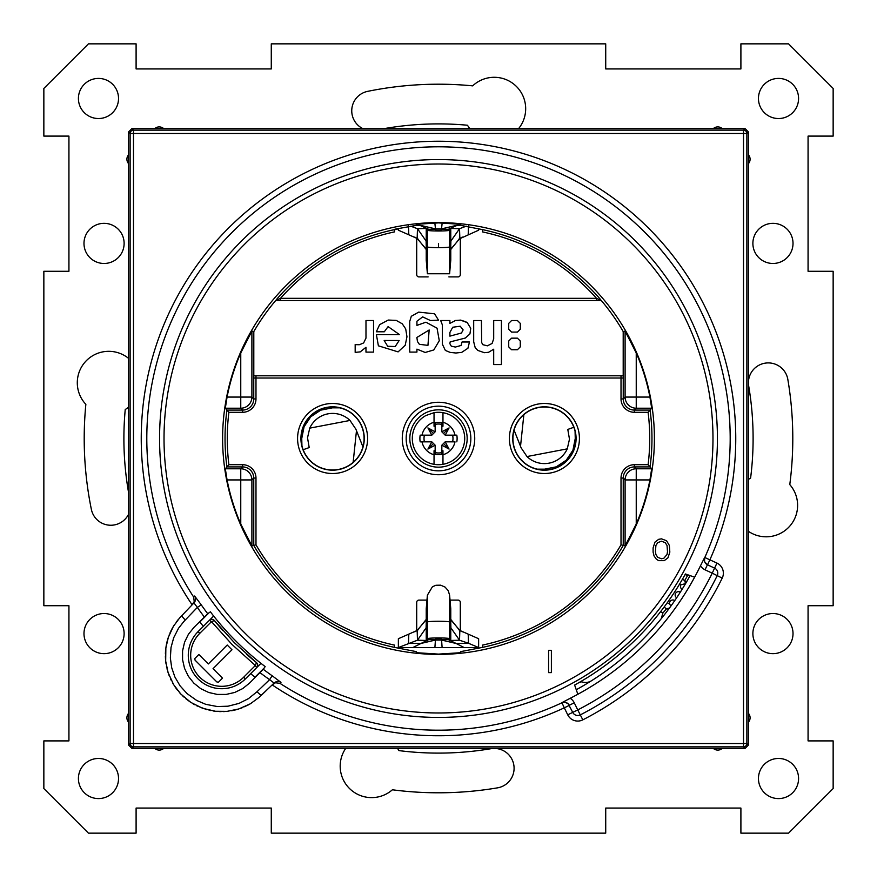 <?xml version="1.0" encoding="UTF-8"?>
<svg xmlns="http://www.w3.org/2000/svg" width="877" height="877" viewBox="0 0 877 877"><rect width="100%" height="100%" fill="white"/><g stroke="black" fill="none" stroke-linecap="round" stroke-linejoin="round"><path stroke-width="1.32" d="M700.46 565.829A11.171 11.171 42.9 0 0 705.053 569.809L707.421 564.766L704.549 561.653L704.68 557.432L700.46 565.829A291.274 291.274 0 0 1 694.628 577.187L685.408 573.964A281.627 281.627 0 0 1 574.61 685.058L577.855 694.266A291.274 291.274 0 0 1 570.203 698.289L561.883 702.652L564.887 702.17L568.175 703.76L572.736 712.376A5.569 5.569 0 0 0 580.289 714.887A5.569 5.569 0 0 1 572.736 712.376L567.737 714.832L564.295 707.827L569.305 705.371A5.569 5.569 -26.1 0 0 561.949 702.784L564.295 707.827A297.259 297.259 0 0 1 272.188 684.882L275.488 682.766L279.982 683.358L280.98 682.383L272.155 675.75L269.601 679.664L274.106 683.04L272.879 684.213M722.22 578.096A316.202 316.202 0 0 1 582.832 719.842L580.289 714.887A310.633 310.633 0 0 0 717.222 575.63L722.22 578.096A11.149 11.149 0 0 0 716.958 563.078L704.812 557.498A5.569 5.569 -64.8 0 0 707.531 564.81L709.899 559.767A297.259 297.259 0 0 0 412.738 142.359A297.259 297.259 0 0 0 192.129 604.823L194.234 601.523L193.642 597.029L194.617 596.02L201.261 604.856A283.622 279.752 -135 0 0 207.717 613.725L193.894 627.461L188.38 634.345L184.543 642.293L182.569 650.887L182.569 659.701L184.521 668.307L188.347 676.255L193.85 683.15L200.745 688.653L208.693 692.479L217.299 694.431L226.113 694.431L234.707 692.457L242.655 688.62L249.539 683.106L263.275 669.283A283.622 279.752 -135 0 0 272.155 675.75M207.717 613.725L210.392 611.817A286.483 286.483 0 0 0 265.183 666.608L263.275 669.283M222.615 438.5A215.885 215.885 0 0 0 546.448 625.465A215.885 215.885 0 0 0 546.448 251.535A215.885 215.885 0 0 0 222.615 438.5M648.103 464.689L634.389 464.7A13.374 13.374 0 0 0 621.015 478.075L621.015 544.836L625.104 545.933L636.242 524.029A215.446 215.446 0 0 0 649.934 479.927L651.677 468.778L648.103 464.689A211.236 211.236 0 0 0 648.103 412.311L651.677 408.222L649.934 397.073A215.446 215.446 0 0 0 636.242 352.971L625.104 331.067L623.196 331.583A213.407 213.407 0 0 0 601.315 300.537L596.503 300.537L601.315 300.537M596.503 300.537L601.348 300.537L596.503 298.312L596.503 300.537L275.652 300.537L280.497 300.537L280.497 298.312L275.652 300.537M460.798 223.767L460.798 225.389L482.547 229.631A213.462 213.462 0 0 1 600.723 299.759M460.798 225.389L460.798 224.315L438.5 222.89L416.202 224.315L416.202 225.389L394.913 229.204L394.409 231.923L394.409 229.664A213.44 213.44 0 0 1 398.366 228.875M275.685 300.537A213.407 213.407 0 0 0 253.804 331.583L251.896 331.067L251.896 397.073L240.758 397.073L240.758 408.222A11.149 11.149 -45 0 0 251.896 397.073L253.76 398.925L253.76 378.02L255.985 378.02L255.985 375.794L253.804 375.794L253.804 331.583M648.103 412.311L634.389 412.3A13.374 13.374 0 0 1 621.015 398.925L621.015 378.02L623.24 378.02L623.196 375.794L621.015 375.794L621.015 378.02L255.985 378.02L255.985 398.925A13.374 13.374 0 0 1 242.611 412.3L228.897 412.311L225.323 408.222L227.066 397.073A215.446 215.446 0 0 1 240.758 352.971L251.896 331.067M255.985 478.075L253.76 478.075A11.149 11.149 45 0 0 242.611 466.926L226.935 466.915L225.323 468.778L227.066 479.927A215.446 215.446 0 0 0 240.758 524.029L251.896 545.933L255.985 544.836L255.985 478.075A13.374 13.374 0 0 0 242.611 464.7L228.897 464.689L226.935 466.915A213.462 213.462 0 0 1 226.935 410.085L242.611 410.074A11.149 11.149 135 0 0 253.76 398.925L255.985 398.925M460.798 652.685L460.798 651.611L460.798 652.685L438.5 654.11L416.202 652.685L416.202 651.611L394.453 647.369A213.462 213.462 0 0 1 253.76 545.439L253.76 478.075L251.896 479.927A11.149 11.149 -135 0 0 240.758 468.778L225.323 468.778M634.389 464.7L634.389 466.926A11.149 11.149 -45 0 0 623.24 478.075L623.24 545.439A213.462 213.462 0 0 1 482.547 647.369L460.798 651.611M416.202 651.611L416.202 653.233M416.202 223.767L416.202 225.389M394.453 647.369L394.409 645.077L394.409 647.336A213.44 213.44 0 0 0 398.366 648.125M575.904 438.5A31.495 31.495 0 0 1 528.667 465.775A31.495 31.495 0 0 1 528.667 411.225A31.495 31.495 0 0 1 575.904 438.5L575.257 438.5L575.071 431.32M364.087 438.5A31.495 31.495 0 0 1 316.849 465.775A31.495 31.495 0 0 1 316.849 411.225A31.495 31.495 0 0 1 364.087 438.5M450.033 600.098L458.057 600.098A2.225 2.225 0 0 1 460.293 602.324L460.293 630.727M478.634 648.125A213.495 213.495 0 0 0 482.591 647.336L482.591 645.077L482.547 647.369M416.707 630.727L416.707 602.324A2.225 2.225 0 0 1 418.943 600.098L426.967 600.098M402.269 438.5A36.231 36.231 0 0 0 456.621 469.875A36.231 36.231 0 0 0 456.621 407.125A36.231 36.231 0 0 0 402.269 438.5M416.707 238.193L416.707 274.676A2.225 2.225 0 0 0 418.943 276.902L428.129 276.902M482.547 229.631L482.591 231.923L482.591 229.664A213.495 213.495 0 0 0 478.634 228.875M448.871 276.902L458.057 276.902A2.225 2.225 0 0 0 460.293 274.676L460.293 238.193M621.015 375.794L255.985 375.794M623.196 375.794L623.196 331.583M454.889 320.587L460.48 320.105L467.222 322.593L470.741 328.283L469.929 333.94L465.303 338.051L450.164 341.887L449.868 343.718L451.326 346.207L455.382 347.062L461.094 345.45L462.036 341.997L469.48 341.997L467.923 348.257L461.664 352.39L455.876 353.014L450.131 352.39L445.363 350.438L442.403 344.266L442.403 325.005L440.671 320.511L449.89 320.511L449.89 323.372L455.974 320.313M460.48 320.105L465.961 321.782M356.062 344.661L359.164 344.727M449.89 336.143L461.488 332.997L463.122 329.905L460.228 326.222L452.729 327.242L449.89 332.449L449.89 336.143M501.414 364.569L493.696 364.569L493.696 349.21L488.5 352.313L484.356 352.697L477.79 350.416L475.202 347.698L473.69 341.778L473.69 320.533L481.407 320.533L481.692 342.567L482.799 344.672L487.36 345.834L492.107 343.444L493.696 338.752L493.696 320.533L501.414 320.533L501.414 364.569M511.576 338.16L517.419 338.16L520.28 341.021L520.28 346.886L517.419 349.737L511.576 349.737L508.726 346.886L508.726 341.021L511.576 338.16M520.28 329.237L517.419 332.087L511.576 332.087L508.726 329.237L508.726 323.372L511.576 320.533L517.419 320.533L520.28 323.372L520.28 329.237M433.808 349.945L425.181 352.466L416.926 349.134L416.926 352.083L409.745 352.083L409.745 321.377L411.302 316.29L418.691 312.124L434.608 313.813L438.5 320.16L430.421 320.522L422.67 316.893L416.926 321.234L416.926 325.378L425.937 322.199L437.042 328.173L439.289 340.714L433.808 349.945M419.37 344.332L427.943 345.363L429.16 329.982L416.871 337.481L417.452 341.515L419.37 344.332M398.103 351.885L378.393 345.823L376.397 334.619L399.517 334.619L388.094 326.617L384.301 331.78L376.343 331.78L379.609 324.654L388.27 320.05L396.229 320.401L402.28 323.821L405.7 328.919L406.961 336.757L405.218 345.242L398.103 351.885M399.145 340.528L384.17 340.495L387.678 346.262L395.22 346.536L399.145 340.528M359.504 344.694L363.637 342.94L365.983 338.105L365.983 320.522L373.536 320.522L373.536 352.115L365.972 352.115L365.972 347.292L360.25 351.874L355.174 352.379L355.174 344.497M253.804 375.794L253.76 378.02M242.611 464.7L242.611 466.926L240.758 468.778L240.758 479.927L251.896 479.927L251.896 545.933M621.015 398.925L623.24 398.925A11.149 11.149 -135 0 0 634.389 410.074L650.065 410.085A213.462 213.462 0 0 1 650.065 466.915L634.389 466.926L636.242 468.778A11.149 11.149 135 0 0 625.104 479.927L636.242 479.927L636.242 468.778L651.677 468.778M634.389 412.3L634.389 410.074L636.242 408.222L636.242 397.073L625.104 397.073A11.149 11.149 45 0 0 636.242 408.222L651.677 408.222M194.617 596.02A5.569 5.569 -136.2 0 1 193.97 602.905L179.61 617.956L173.361 626.386L168.351 637.261L165.852 648.048L165.676 661.105L168.088 672.56L173.635 684.663L180.837 694.058L190.912 702.455L202.631 708.298L215.413 711.269L227.055 711.368L238.719 708.978L250.34 703.803L258.814 697.588L272.188 684.882M251.184 703.288L247.489 705.371M247.215 705.503L246.558 705.832M245.549 706.303L244.573 706.752M242.512 707.618L241.657 707.958M241.35 708.068L240.66 708.32M238.708 708.989L235.738 709.833M235.562 709.877L233.688 710.326M232.526 710.567L231.605 710.743M227.044 711.368L225.992 711.455M224.6 711.543L223.065 711.598M221.179 711.609L219.502 711.576M215.303 711.258L213.243 710.984M210.962 710.589L209.044 710.184M206.61 709.57L196.601 705.722M194.606 704.68L192.863 703.672M190.452 702.159L185.672 698.596M183.819 696.974L182.526 695.768M180.783 694.003L179.368 692.457M177.582 690.309L176.398 688.763M176.102 688.357L175.016 686.812M173.547 684.509L172.462 682.646M171.377 680.585L170.467 678.699M169.48 676.386L168.921 674.972M168.614 674.117L168.263 673.087M168.077 672.506L167.606 670.993M167.277 669.798L167.101 669.107M166.838 668.011L166.487 666.432M166.06 663.999L165.786 662.047M165.764 661.883L165.556 659.778M165.512 659.087L165.391 656.358M165.402 653.793L165.468 652.225M165.49 651.808L165.545 650.986M165.6 650.427L165.698 649.32M165.731 649.112L166.148 646.042M166.17 645.911L166.553 643.882M166.805 642.753L166.981 641.997M167.09 641.547L167.299 640.736M167.386 640.418L168.285 637.458M169.129 635.112L169.513 634.148M169.974 633.051L170.379 632.142M170.829 631.144L171.3 630.179M171.782 629.215L173.931 625.476M173.997 625.367L174.49 624.588M176.255 622.089L178.184 619.622M128.579 745.077L131.923 748.421L133.479 746.864A3.344 3.344 45 0 1 130.136 743.521L133.479 743.521L133.479 746.864L743.521 746.864L743.521 743.521L746.864 743.521L746.864 133.479L133.479 133.479L133.479 743.521L743.521 743.521L743.521 130.136L133.479 130.136A3.344 3.344 135 0 0 130.136 133.479L130.136 743.521L128.579 745.077L128.579 131.923L130.136 133.479L133.479 133.479L133.479 130.136L131.923 128.579L128.579 131.923M154.812 748.421L163.659 748.421A6.687 6.687 0 0 1 154.812 748.421L131.923 748.421M713.341 748.421L722.188 748.421A6.687 6.687 0 0 1 713.341 748.421L163.659 748.421M745.077 748.421L748.421 745.077L746.864 743.521A3.344 3.344 -45 0 1 743.521 746.864L745.077 748.421L722.188 748.421M748.421 722.188L748.421 713.341A6.687 6.687 0 0 1 748.421 722.188L748.421 745.077M748.421 163.659L748.421 154.812A6.687 6.687 0 0 1 748.421 163.659L748.421 713.341M748.421 131.923L745.077 128.579L743.521 130.136A3.344 3.344 -135 0 1 746.864 133.479L748.421 131.923L748.421 154.812M131.923 128.579L745.077 128.579M722.188 128.579A6.687 6.687 0 0 0 713.341 128.579M163.659 128.579A6.687 6.687 0 0 0 154.812 128.579M128.579 154.812A6.687 6.687 0 0 0 128.579 163.659M128.579 713.341A6.687 6.687 0 0 0 128.579 722.188M193.97 602.905L197.336 607.41L183.83 621.53L178.535 628.261L173.69 637.754L171.015 647.555L170.357 658.002L171.695 667.693L174.896 677L180.081 685.869L187.075 693.619L196.7 700.46L205.755 704.33L217.288 706.544L227.987 706.204L238.972 703.409L248.476 698.64L257.038 691.712A5.569 0.899 46.2 0 0 261.532 695.099L274.106 683.04A5.569 5.569 -133.8 0 1 280.98 682.383M201.261 604.856L197.336 607.41A289.246 285.442 -135 0 0 204.352 617.024M259.976 672.648A289.246 285.442 -135 0 0 269.601 679.664L257.038 691.712M569.25 705.272L574.26 702.817L577.746 709.921L572.736 712.376A5.569 5.569 0 0 0 580.289 714.887L577.746 709.921A305.053 305.053 0 0 0 712.223 573.174L717.222 575.63A5.569 5.569 0 0 0 714.591 568.132L707.421 564.766L714.591 568.132L712.223 573.174L705.053 569.809M694.628 577.187A291.274 291.274 0 0 1 577.855 694.266M574.26 702.817A11.171 11.171 -133.9 0 0 570.203 698.289M669.831 552.115L669.359 545.472L666.575 540.736L661.466 538.84L658.682 539.311L654.966 542.15L653.102 547.851L653.102 552.115L654.034 555.908L656.358 559.23L658.682 560.655L664.251 560.655L667.967 557.816L669.831 552.115M667.507 551.644L667.035 554.494L663.79 558.287L661.466 558.759L657.75 557.333L655.897 554.494L655.426 551.644L655.897 545.472L657.75 542.633L661.466 541.208L665.183 542.633L667.035 545.472L667.507 551.644M548.585 650.317L548.585 672.615L551.381 672.615L551.381 650.317L548.585 650.317M427.921 449.079L431.813 441.844L422.001 441.844A16.838 16.838 0 0 0 434.038 454.735L434.038 464.317A26.2 26.2 0 0 0 464.7 438.5A26.2 26.2 0 0 0 434.038 412.683L425.937 415.512A26.2 26.2 0 0 0 434.038 464.317L434.038 450.767L435.156 450.767L435.156 445.187L433.479 443.521L427.921 449.079L435.156 445.187M445.187 435.156L443.521 433.479L449.079 427.921L445.187 435.156L454.999 435.156A16.838 16.838 0 0 0 442.962 422.265L442.962 412.683L442.962 426.233L441.844 426.233L441.844 422.681A16.17 16.17 0 0 0 435.156 422.681L435.156 426.233L434.038 426.233L434.038 412.683L434.038 422.265A16.838 16.838 0 0 0 422.001 435.156L431.813 435.156L433.479 433.479L427.921 427.921L431.813 435.156M449.079 449.079L441.844 445.187L441.844 450.767L442.962 450.767L442.962 464.317L442.962 454.735A16.838 16.838 0 0 0 454.999 441.844L445.187 441.844L443.521 443.521L449.079 449.079L445.187 441.844M456.807 435.156L454.999 435.156L456.807 435.156A18.603 18.603 0 0 1 456.807 441.844M427.921 427.921L435.156 431.813L435.156 426.233M441.844 426.233L441.844 431.813L443.521 433.479M449.079 427.921L441.844 431.813M441.844 424.402A14.492 14.492 0 0 0 435.156 424.402M435.156 452.598A14.492 14.492 0 0 0 441.844 452.598M441.844 450.767L441.844 454.319A16.17 16.17 0 0 1 435.156 454.319L435.156 450.767M424.402 435.156A14.492 14.492 0 0 0 424.402 441.844M420.193 441.844L422.001 441.844L420.193 441.844A18.603 18.603 0 0 1 420.193 435.156L422.001 435.156L420.193 435.156M452.598 441.844A14.492 14.492 0 0 0 452.598 435.156M441.844 445.187L443.521 443.521M435.156 431.813L433.479 433.479M431.813 441.844L433.479 443.521M406.172 438.5A32.328 32.328 0 0 0 454.67 466.498A32.328 32.328 0 0 0 454.67 410.502A32.328 32.328 0 0 0 406.172 438.5M409.822 438.5A28.678 28.678 0 0 0 452.839 463.33A28.678 28.678 0 0 0 452.839 413.67A28.678 28.678 0 0 0 409.822 438.5M303.168 449.726L309.208 447.566L307.52 437.798L309.745 428.14L350.011 420.445L355.898 429.215L362.946 446.908L356.479 430.695L353.135 462.376M339.805 407.838L332.394 407.838L320.686 410.173L310.732 416.805L304.078 426.748L301.743 438.5L301.929 445.68M355.898 429.215L350.011 420.445A25.082 25.082 0 0 0 309.745 428.14L307.52 437.798L309.208 447.566M544.584 469.995L544.606 469.162L556.314 466.827L566.268 460.195L572.922 450.252L575.257 438.5M573.832 427.274L567.792 429.434L569.48 439.202L567.255 448.86L569.48 439.202L567.792 429.434M526.989 456.555L521.102 447.785L526.989 456.555A25.082 25.082 0 0 0 567.255 448.86L526.989 456.555M514.054 430.092L520.521 446.305L514.054 430.092M523.865 414.624L520.521 446.305L521.102 447.785M332.394 407.838L332.416 407.005M833.15 271.278L808.068 271.278L808.068 136.099L833.15 136.099L833.15 88.445L788.555 43.85L740.901 43.85L740.901 68.932L605.722 68.932L605.722 43.85L271.278 43.85L271.278 68.932L136.099 68.932L136.099 43.85L88.445 43.85L43.85 88.445L43.85 136.099L68.932 136.099L68.932 271.278L43.85 271.278L43.85 605.722L68.932 605.722L68.932 740.901L43.85 740.901L43.85 788.555L88.445 833.15L136.099 833.15L136.099 808.068L271.278 808.068L271.278 833.15L605.722 833.15L605.722 808.068L740.901 808.068L740.901 833.15L788.555 833.15L833.15 788.555L833.15 740.901L808.068 740.901L808.068 605.722L833.15 605.722L833.15 271.278M748.421 531.319A31.44 31.44 0 0 0 789.782 484.608A354.297 354.297 0 0 0 787.842 379.456A19.842 19.842 0 0 0 764.963 363.188A19.842 19.842 0 0 0 748.706 386.066A314.602 314.602 0 0 1 750.602 478.086A31.44 31.44 0 0 0 748.421 479.456M128.579 358.375A31.44 31.44 0 0 0 85.705 361.357A31.44 31.44 0 0 0 85.858 404.33A354.297 354.297 0 0 0 91.361 509.362A19.842 19.842 0 0 0 128.579 514.229M128.579 492.578A314.602 314.602 0 0 1 125.236 409.515A31.44 31.44 0 0 0 128.579 407.136M518.625 128.579A31.44 31.44 0 0 0 515.643 85.705A31.44 31.44 0 0 0 472.67 85.858A354.297 354.297 0 0 0 367.638 91.361A19.842 19.842 0 0 0 362.771 128.579M384.422 128.579A314.602 314.602 0 0 1 467.485 125.236A31.44 31.44 0 0 0 469.864 128.579M345.681 748.421A31.44 31.44 0 0 0 392.392 789.782A354.297 354.297 0 0 0 497.544 787.842A19.842 19.842 0 0 0 513.812 764.963A19.842 19.842 0 0 0 490.934 748.706A314.602 314.602 0 0 1 398.914 750.602A31.44 31.44 0 0 0 397.544 748.421M83.984 633.6A20.072 20.072 0 0 1 114.087 616.213A20.072 20.072 0 0 1 114.087 650.975A20.072 20.072 0 0 1 83.984 633.6M752.883 243.4A20.072 20.072 0 0 1 782.986 226.025A20.072 20.072 0 0 1 782.986 260.787A20.072 20.072 0 0 1 752.883 243.4M78.415 98.476A20.072 20.072 0 0 1 108.507 81.101A20.072 20.072 0 0 1 108.507 115.852A20.072 20.072 0 0 1 78.415 98.476M758.452 778.524A20.072 20.072 0 0 1 788.555 761.148A20.072 20.072 0 0 1 788.555 795.899A20.072 20.072 0 0 1 758.452 778.524M758.452 98.476A20.072 20.072 0 0 1 788.555 81.101A20.072 20.072 0 0 1 788.555 115.852A20.072 20.072 0 0 1 758.452 98.476M78.415 778.524A20.072 20.072 0 0 1 108.507 761.148A20.072 20.072 0 0 1 108.507 795.899A20.072 20.072 0 0 1 78.415 778.524M752.883 633.6A20.072 20.072 0 0 1 782.986 616.213A20.072 20.072 0 0 1 782.986 650.975A20.072 20.072 0 0 1 752.883 633.6M83.984 243.4A20.072 20.072 0 0 1 114.087 226.025A20.072 20.072 0 0 1 114.087 260.787A20.072 20.072 0 0 1 83.984 243.4M436.275 638.708L440.725 638.708L441.876 639.651L450.767 639.596L449.605 638.653A11.149 0.778 180 0 0 438.5 637.941A11.149 0.778 180 0 0 427.395 638.653L426.233 639.596L435.124 639.651L436.275 638.708M426.233 639.596L426.233 608.726L427.395 595.165L427.395 638.653M448.311 639.607L456.139 643.477L468.504 643.279L459.526 640.21L450.899 627.855L450.767 622.911L449.605 621.968L449.605 595.165L450.767 608.726L450.767 639.596M428.689 639.607L412.826 647.555L478.634 647.555L478.634 648.574M449.605 638.653L449.605 621.968A11.149 0.778 180 0 0 438.5 621.256A11.149 0.778 180 0 0 427.395 621.968L426.233 622.911L426.101 627.866L417.474 640.199L398.366 647.555L412.826 647.555M450.767 619.688L459.844 630.453L478.634 638.719L478.634 647.555L468.504 643.279L468.197 634.235M426.233 619.688L417.156 630.453L398.366 638.719L398.366 648.574M441.438 639.289L441.58 640.057L456.128 643.477L464.174 647.555M478.634 228.426L478.634 230.191L458.824 239.147M426.233 249.221L417.156 238.467L398.366 230.191L398.366 228.426M448.311 229.303L459.822 224.139M428.689 229.303L417.178 224.139M466.268 226.167L459.526 228.711L450.899 241.054L450.767 245.999L450.767 229.314L441.876 229.27L440.725 230.212L436.275 230.212L435.124 229.27L426.233 229.314L427.395 230.267A11.149 0.778 0 0 0 438.5 230.98A11.149 0.778 0 0 0 449.605 230.267L450.767 229.314M426.233 229.314L426.233 245.999L426.101 241.054L417.474 228.711L410.732 226.167M450.767 249.221L459.844 238.467L459.526 228.711L449.506 228.415M450.767 260.151L450.767 245.999L449.605 246.952A11.149 0.778 180 0 1 438.5 247.654A11.149 0.778 180 0 1 427.395 246.952L427.395 273.756L449.605 273.756L449.605 230.267M427.395 230.267L427.395 246.952L426.233 245.999L426.233 260.184L427.395 273.756M576.255 689.728A286.516 286.516 0 0 0 669.436 608.079A2.225 2.225 0 0 1 668.954 608.561L670.916 606.051A286.516 286.516 0 0 0 674.764 600.581A286.516 286.516 0 0 0 685.54 583.622L687.316 580.563M669.48 608.024A286.516 286.516 0 0 0 670.905 606.051L669.579 604.012A3.344 3.344 0 0 1 674.764 600.581A3.344 3.344 0 0 0 669.579 604.012L667.309 602.707M686.132 582.602A286.516 286.516 0 0 0 690.078 575.597L688.083 579.193M579.96 682.514L581.561 681.769M209.033 612.782L199.868 621.957A301.008 301.008 0 0 1 199.66 621.694M255.306 677.34A301.008 301.008 0 0 1 255.043 677.132L264.218 667.967M199.868 621.957A301.008 301.008 0 0 0 203.321 626.375M250.625 673.679A301.008 301.008 0 0 0 255.043 677.132M213.67 616.038L209.417 620.291L211.478 621.64L214.372 620.543A288.741 288.741 0 0 0 222.846 630.508L222.846 630.508M246.492 654.154L246.492 654.154A288.741 288.741 0 0 0 255.185 661.587M260.962 663.33L256.709 667.583L255.36 665.522L256.457 662.628A3.344 3.344 0 0 1 256.709 667.583L245.363 678.93A33.447 33.447 0 0 1 198.07 678.93A33.447 33.447 0 0 1 198.07 631.637L209.417 620.291A3.344 3.344 0 0 1 214.372 620.543L234.466 642.808L256.457 662.628M243.663 677.23A31.035 31.035 0 0 1 199.77 677.23A31.035 31.035 0 0 1 199.77 633.337L211.478 621.64L231.977 644.42L255.36 665.522L243.663 677.23L245.363 678.93M194.815 658.539L198.86 654.494L194.815 658.539A27.099 27.099 -8.6 0 0 195.056 660.151L216.849 681.944A27.099 27.099 -81.4 0 0 218.461 682.185L222.506 678.14L213.045 668.68L231.966 649.769L227.231 645.033L208.32 663.955L227.231 645.033M198.86 654.494L208.32 663.955M216.849 681.944L195.056 660.151M193.96 636.625L193.335 637.59M242.447 681.528L239.585 683.556M237.437 684.805L236.143 685.452M682.087 589.344A286.516 286.516 0 0 0 685.529 583.633A2.225 2.225 0 0 0 685.54 583.622L680.936 584.827A3.344 3.344 0 0 0 682.087 589.344M580.881 681.484A11.149 11.149 0 0 0 591.46 680.771A286.516 286.516 0 0 0 661.203 618.756L663.133 616.345M663.889 615.391L666.345 612.212M667.233 611.039L669.436 608.079L666.531 608.693L663.988 607.224L666.531 608.693L662.902 613.034L660.578 611.697M685.167 574.402L687.469 575.729L688.609 575.082M680.3 592.183A3.344 3.344 0 0 0 675.696 593.17A3.344 3.344 0 0 0 676.649 597.785A3.344 3.344 0 0 1 675.696 593.17A3.344 3.344 0 0 1 680.3 592.183M662.782 616.783L661.203 618.756L662.902 613.034M682.438 579.248L684.729 580.574L685.54 583.611A2.225 2.225 0 0 0 685.825 582.734L685.562 583.589M687.469 575.729L684.729 580.574A2.225 2.225 0 0 1 685.836 582.449L684.729 580.574M193.642 597.029A291.69 291.69 0 0 1 355.854 158.759A291.69 291.69 0 0 1 704.812 557.498L704.68 557.432M561.883 702.652L561.949 702.784A291.69 291.69 0 0 1 279.982 683.358M717.43 438.664A278.93 278.93 0 0 0 299.079 196.908A278.93 278.93 0 0 0 298.936 680.004A278.93 278.93 0 0 0 717.43 438.664M712.979 438.664A274.479 274.479 0 0 0 301.403 200.712A274.479 274.479 0 0 0 301.118 676.123A274.479 274.479 0 0 0 712.979 438.664M276.277 299.759A213.462 213.462 0 0 1 394.453 229.631M576.079 438.5A31.671 31.671 0 0 1 544.485 470.171A31.671 31.671 0 0 1 512.738 438.664A31.671 31.671 0 0 1 544.168 406.829A31.671 31.671 0 0 1 576.079 438.5M544.135 403.486A35.014 35.014 0 0 1 574.863 455.777A35.014 35.014 0 0 1 514.218 456.237A35.014 35.014 0 0 1 544.135 403.486M621.015 544.836A211.236 211.236 0 0 1 482.591 645.077M228.897 412.311A211.236 211.236 0 0 0 228.897 464.689M394.409 645.077A211.236 211.236 0 0 1 255.985 544.836M332.317 403.486A35.014 35.014 0 0 1 363.045 455.777A35.014 35.014 0 0 1 302.401 456.237A35.014 35.014 0 0 1 332.317 403.486M482.591 231.923A211.236 211.236 0 0 1 596.503 298.312L280.497 298.312A211.236 211.236 0 0 1 394.409 231.923M242.611 412.3L242.611 410.074L240.758 408.222L225.323 408.222M227.066 397.073L240.758 397.073L240.758 352.971M240.758 524.029L240.758 479.927L227.066 479.927M636.242 352.971L636.242 397.073L649.934 397.073M636.242 524.029L636.242 479.927L649.934 479.927M623.24 378.02L623.24 398.925L625.104 397.073L625.104 331.067M625.104 545.933L625.104 479.927L623.24 478.075L621.015 478.075M332.35 406.829A31.671 31.671 0 0 1 364.262 438.5A31.671 31.671 0 0 1 332.668 470.171A31.671 31.671 0 0 1 300.921 438.664A31.671 31.671 0 0 1 332.35 406.829M582.832 719.842A11.149 11.149 0 0 1 567.737 714.832M185.288 619.962A5.569 0.899 -136.2 0 1 181.901 615.468M580.289 714.887A310.633 310.633 0 0 0 717.222 575.63M716.958 563.078L714.591 568.132M537.195 469.162L544.606 469.162M301.096 438.5L301.743 438.5M435.573 639.289L435.43 640.057L441.58 640.057L442.107 647.555M408.803 634.235L408.496 643.279L420.872 643.477L435.43 640.057L434.893 647.555M449.495 640.506L459.526 640.21L459.844 630.453L458.824 629.763M418.176 629.763L417.156 630.453L417.474 640.199L427.505 640.495M468.504 225.63L468.197 234.674M408.803 234.674L408.496 225.63M415.27 225.532L420.872 225.444L435.43 228.864L441.58 228.864L456.128 225.444L461.719 225.532M441.438 229.631L442.172 222.922M435.573 229.631L434.828 222.922M418.176 239.158L417.156 238.467L417.474 228.711L427.505 228.415M438.5 247.04L438.5 243.729M199.77 633.337L198.07 631.637M680.936 584.827L679.598 584.049M668.712 608.715A2.225 2.225 0 0 1 666.531 608.693L669.436 608.079M449.605 595.165L448.224 590.649L445.056 587.086L440.682 585.178L435.913 585.266L432.427 586.757L427.395 595.165M462.267 631.846L459.46 630.179L450.767 619.414M414.755 631.846L417.551 630.168L426.233 619.414M450.767 249.506L459.46 238.741L462.267 237.064M426.233 249.506L417.551 238.741L414.755 237.075M450.767 260.184L449.605 273.756"/></g></svg>
